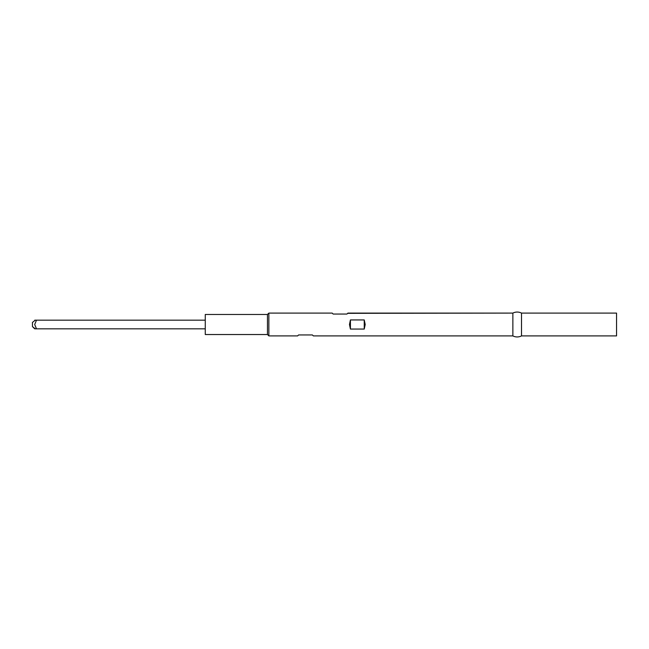 <?xml version="1.0" encoding="UTF-8"?>
<svg xmlns="http://www.w3.org/2000/svg" width="649" height="649" viewBox="0 0 649 649"><rect width="100%" height="100%" fill="white"/><g stroke="black" fill="none" stroke-linecap="round" stroke-linejoin="round"><path stroke-width="0.97" d="M297.867 335.663L298.581 334.957L297.631 335.906L268.856 335.906L267.469 334.527L205.262 334.527L267.469 334.527L267.469 314.473L205.262 314.473L205.262 334.527L205.262 314.473L267.469 314.473L267.469 334.527L268.856 335.906L268.856 313.094L267.469 314.473L268.856 313.094L268.856 335.906L297.631 335.906L298.581 334.957L312.404 334.957L313.353 335.906L512.864 335.906L512.864 313.094L347.913 313.094L346.964 314.043L333.14 314.043L332.191 313.094L268.856 313.094L332.191 313.094L333.14 314.043L346.964 314.043L347.677 313.337L346.964 314.043M349.47 324.5L350.419 319.941L364.243 319.941L365.2 324.5L364.243 329.059L350.419 329.059L349.47 324.5L350.419 319.941L364.243 319.941L365.2 324.5L364.243 329.059L364.243 319.941L364.243 329.059L350.419 329.059L350.419 319.941L350.419 329.059L349.47 324.5M347.677 313.337L512.864 313.094A9.516 9.516 0 0 1 521.504 313.094L616.55 313.094L616.55 335.906L521.504 335.906L521.504 313.094A9.516 9.516 0 0 0 512.864 313.094L512.864 335.906A9.516 9.516 0 0 0 521.504 335.906L616.55 335.906L616.55 313.094L521.504 313.094L521.504 335.906A9.516 9.516 0 0 1 512.864 335.906L313.353 335.906L312.404 334.957L298.581 334.957M35.265 328.824L32.45 326.577L32.45 322.423L35.265 320.176L32.45 322.423L32.45 326.577L34.697 328.824L36.49 328.824L34.697 324.5L36.49 320.176L34.738 320.176M34.738 328.824L205.262 328.824L36.49 328.824L34.697 324.5L36.49 320.176L35.265 320.176M205.262 320.176L36.49 320.176L205.262 320.176"/></g></svg>
